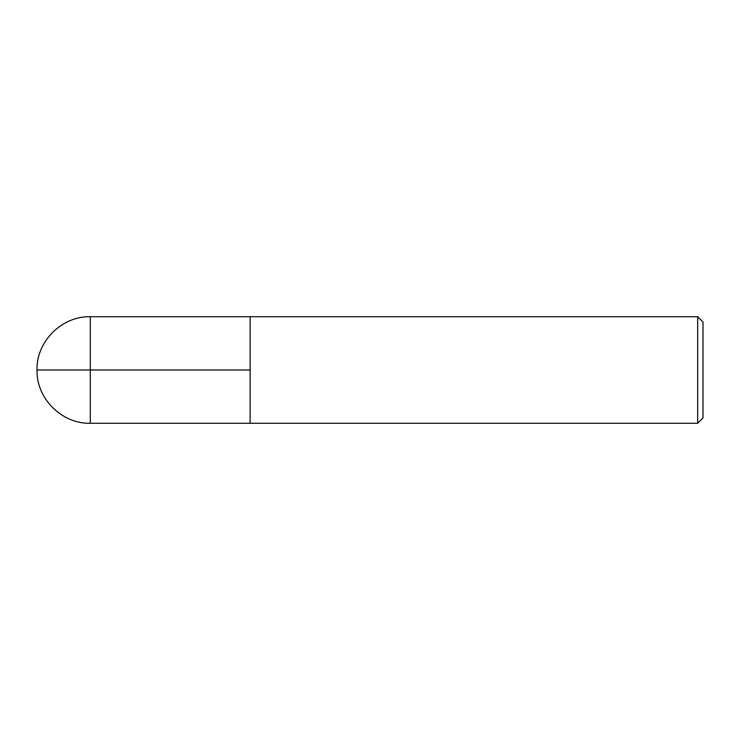 <?xml version="1.0" encoding="UTF-8"?>
<svg xmlns="http://www.w3.org/2000/svg" width="740" height="740" viewBox="0 0 740 740"><rect width="100%" height="100%" fill="white"/><g stroke="black" fill="none" stroke-linecap="round" stroke-linejoin="round"><path stroke-width="0.56" stroke-dasharray="3.7 2.78" d="M697.672 316.72L697.672 423.28M703 322.048L703 417.952M250.12 370L250.12 316.72L250.12 423.28L250.12 370L37 370L90.28 370L90.28 423.28M90.28 316.72L90.28 370"/><path stroke-width="1.11" d="M697.672 316.72L703 322.048L703 417.952L697.672 423.28L697.672 316.72L90.28 316.72C61.827 315.971 36.251 341.547 37 370L250.12 370M90.28 316.72L90.28 423.28L250.12 423.28L250.12 316.72L250.12 423.28L697.672 423.28M90.28 423.28C61.827 424.029 36.26 398.453 37 370"/></g></svg>
